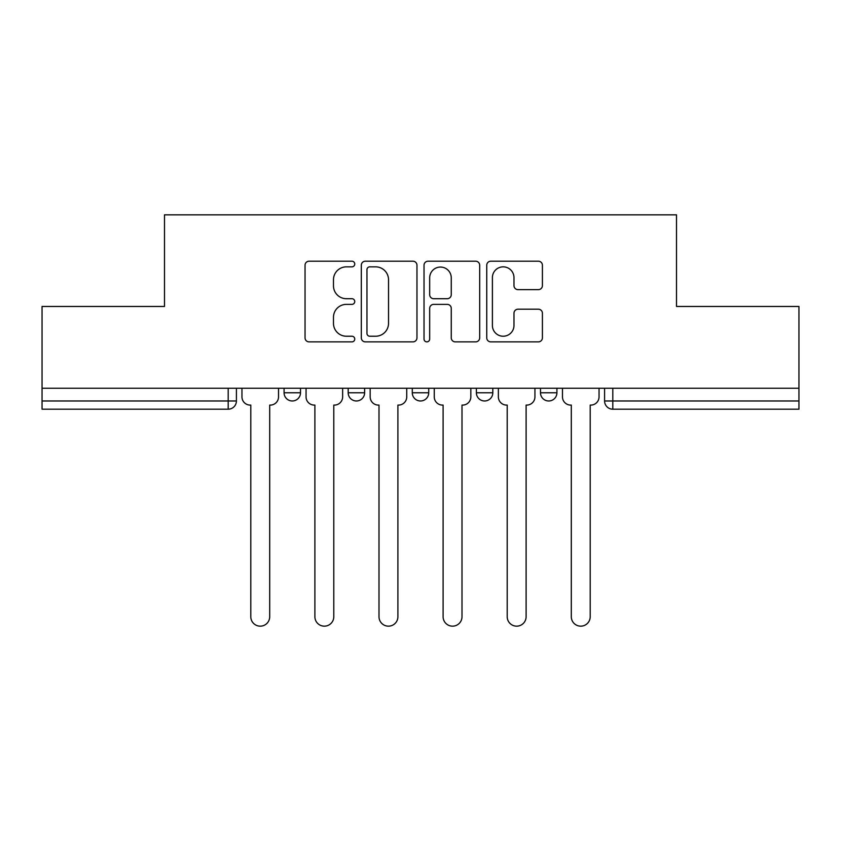 <?xml version="1.0" encoding="UTF-8"?>
<svg xmlns="http://www.w3.org/2000/svg" width="841" height="841" viewBox="0 0 841 841"><rect width="100%" height="100%" fill="white"/><g stroke="black" fill="none" stroke-linecap="round" stroke-linejoin="round"><path stroke-width="1.26" d="M354.755 264.032A2.828 2.828 0 0 0 351.937 261.204L309.078 261.204A4.037 4.037 0 0 0 305.041 265.241L305.041 337.84A4.037 4.037 0 0 0 309.078 341.877L351.937 341.877A2.828 2.828 0 0 0 354.755 339.049A2.828 2.828 0 0 0 351.937 336.232L346.387 336.232A12.909 12.909 0 0 1 333.478 323.322L333.478 317.267A12.909 12.909 0 0 1 346.387 304.368L351.937 304.368A2.828 2.828 0 0 0 354.755 301.541A2.828 2.828 0 0 0 351.937 298.713L346.387 298.713A12.909 12.909 0 0 1 333.478 285.814L333.478 279.759A12.909 12.909 0 0 1 346.387 266.849L351.937 266.849A2.828 2.828 0 0 0 354.755 264.032M476.384 388.248L476.384 392.768L492.815 392.768A8.221 8.221 0 0 1 484.605 400.978A8.221 8.221 0 0 1 476.384 392.768L476.384 388.248M538.377 289.64A4.037 4.037 0 0 0 542.413 285.614L542.413 265.241A4.037 4.037 0 0 0 538.377 261.204L490.787 261.204A4.037 4.037 0 0 0 486.75 265.241L486.75 337.84A4.037 4.037 0 0 0 490.787 341.877L538.377 341.877A4.037 4.037 0 0 0 542.413 337.84L542.413 313.241A4.037 4.037 0 0 0 538.377 309.204L518.003 309.204A4.037 4.037 0 0 0 513.977 313.241L513.977 325.435A10.786 10.786 0 0 1 503.181 336.232A10.786 10.786 0 0 1 492.395 325.435L492.395 277.646A10.786 10.786 0 0 1 503.181 266.849A10.786 10.786 0 0 1 513.977 277.646L513.977 285.614A4.037 4.037 0 0 0 518.003 289.64L538.377 289.64M42.05 388.248L42.05 306.471L164.5 306.471L164.5 214.833L676.5 214.833L676.5 306.471L798.95 306.471L798.95 388.248L42.05 388.248L42.05 400.978L236.416 400.978L236.416 388.248L236.416 400.978A8.221 8.221 0 0 1 228.195 409.199L42.05 409.199L42.05 400.978M416.968 265.241A4.037 4.037 0 0 0 412.942 261.204L365.341 261.204A4.037 4.037 0 0 0 361.315 265.241L361.315 337.84A4.037 4.037 0 0 0 365.341 341.877L412.942 341.877A4.037 4.037 0 0 0 416.968 337.84L416.968 265.241M428.058 261.204L475.659 261.204A4.037 4.037 0 0 1 479.685 265.241L479.685 337.84A4.037 4.037 0 0 1 475.659 341.877L455.286 341.877A4.037 4.037 0 0 1 451.26 337.84L451.26 308.395A4.037 4.037 0 0 0 447.223 304.368L433.714 304.368A4.037 4.037 0 0 0 429.677 308.395L429.677 339.049A2.828 2.828 0 0 1 426.85 341.877A2.828 2.828 0 0 1 424.032 339.049L424.032 265.241A4.037 4.037 0 0 1 428.058 261.204M604.584 388.248L604.584 400.978L798.95 400.978L798.95 409.199L612.805 409.199A8.221 8.221 0 0 1 604.584 400.978L604.584 388.248M798.95 388.248L798.95 400.978M556.921 388.248L556.921 392.768A8.221 8.221 0 0 1 548.7 400.978A8.221 8.221 0 0 1 540.49 392.768A8.221 8.221 0 0 0 548.7 400.978A8.221 8.221 0 0 0 556.921 392.768L556.921 388.248M540.49 388.248L540.49 392.768L556.921 392.768M492.815 388.248L492.815 392.768M428.721 388.248L428.721 392.768A8.221 8.221 0 0 1 420.5 400.978A8.221 8.221 0 0 1 412.279 392.768A8.221 8.221 0 0 0 420.5 400.978A8.221 8.221 0 0 0 428.721 392.768L412.279 392.768L412.279 388.248M348.185 388.248L348.185 392.768L364.616 392.768L364.616 388.248L364.616 392.768A8.221 8.221 0 0 1 356.395 400.978A8.221 8.221 0 0 1 348.185 392.768A8.221 8.221 0 0 0 356.395 400.978M284.079 388.248L284.079 392.768L300.51 392.768L300.51 388.248L300.51 392.768A8.221 8.221 0 0 1 292.3 400.978A8.221 8.221 0 0 1 284.079 392.768A8.221 8.221 0 0 0 292.3 400.978M369.777 266.849A2.828 2.828 0 0 0 366.96 269.677L366.96 333.404A2.828 2.828 0 0 0 369.777 336.232L375.633 336.232A12.909 12.909 0 0 0 388.531 323.322L388.531 279.759A12.909 12.909 0 0 0 375.633 266.849L369.777 266.849M451.26 277.845A10.786 10.786 0 0 0 440.463 267.06A10.786 10.786 0 0 0 429.677 277.845L429.677 294.686A4.037 4.037 0 0 0 433.714 298.713L447.223 298.713A4.037 4.037 0 0 0 451.26 294.686L451.26 277.845M241.956 396.868L241.956 388.248L241.956 396.868A8.221 8.221 48.4 0 0 250.176 405.089L250.797 405.089L250.797 616.705A9.451 9.451 48.4 0 0 260.247 626.167A9.451 9.451 48.4 0 0 269.698 616.705L269.698 405.089L270.308 405.089A8.221 8.221 48.4 0 0 278.529 396.868L278.529 388.248M250.176 405.089L250.797 405.089L250.797 616.705M269.698 616.705L269.698 405.089L270.308 405.089M306.061 396.868L306.061 388.248L306.061 396.868A8.221 8.221 48.4 0 0 314.282 405.089L314.891 405.089L314.891 616.705A9.451 9.451 48.4 0 0 324.342 626.167A9.451 9.451 48.4 0 0 333.793 616.705L333.793 405.089L334.413 405.089A8.221 8.221 48.4 0 0 342.634 396.868L342.634 388.248M370.166 396.868L370.166 388.248L370.166 396.868A8.221 8.221 48.4 0 0 378.376 405.089L378.997 405.089L378.997 616.705A9.451 9.451 48.4 0 0 388.447 626.167A9.451 9.451 48.4 0 0 397.898 616.705L397.898 405.089L398.518 405.089A8.221 8.221 48.4 0 0 406.739 396.868L406.739 388.248M314.282 405.089L314.891 405.089L314.891 616.705M333.793 616.705L333.793 405.089L334.413 405.089M378.376 405.089L378.997 405.089L378.997 616.705M397.898 616.705L397.898 405.089L398.518 405.089M434.261 396.868L434.261 388.248L434.261 396.868A8.221 8.221 48.4 0 0 442.482 405.089L443.102 405.089L443.102 616.705A9.451 9.451 48.4 0 0 452.553 626.167A9.451 9.451 48.4 0 0 462.003 616.705L462.003 405.089L462.624 405.089A8.221 8.221 48.4 0 0 470.834 396.868L470.834 388.248M498.366 396.868L498.366 388.248L498.366 396.868A8.221 8.221 48.4 0 0 506.587 405.089L507.207 405.089L507.207 616.705A9.451 9.451 48.4 0 0 516.658 626.167A9.451 9.451 48.4 0 0 526.109 616.705L526.109 405.089L526.718 405.089A8.221 8.221 48.4 0 0 534.939 396.868L534.939 388.248M562.471 396.868L562.471 388.248L562.471 396.868A8.221 8.221 48.4 0 0 570.692 405.089L571.302 405.089L571.302 616.705A9.451 9.451 48.4 0 0 580.753 626.167A9.451 9.451 48.4 0 0 590.203 616.705L590.203 405.089L590.824 405.089A8.221 8.221 48.4 0 0 599.044 396.868L599.044 388.248M442.482 405.089L443.102 405.089L443.102 616.705M462.003 616.705L462.003 405.089L462.624 405.089M506.587 405.089L507.207 405.089L507.207 616.705M526.109 616.705L526.109 405.089L526.718 405.089M570.692 405.089L571.302 405.089L571.302 616.705M590.203 616.705L590.203 405.089L590.824 405.089M228.195 388.248L228.195 409.199M612.805 388.248L612.805 409.199"/></g></svg>
